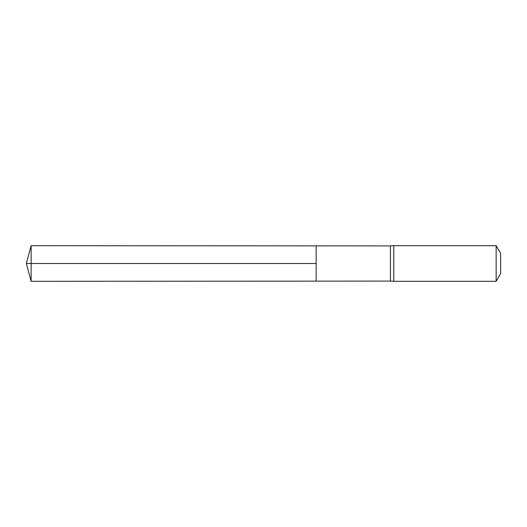 <?xml version="1.0" encoding="UTF-8"?>
<svg xmlns="http://www.w3.org/2000/svg" width="527" height="527" viewBox="0 0 527 527"><rect width="100%" height="100%" fill="white"/><g stroke="black" fill="none" stroke-linecap="round" stroke-linejoin="round"><path stroke-width="0.79" d="M390.428 263.5L390.428 281.089L316.141 281.135L316.141 245.865L31.126 245.687L31.126 281.313L316.141 281.135L316.141 245.865L390.428 245.911L390.428 263.5M390.428 281.089L393.768 281.313L393.768 245.687L390.428 245.911M496.151 245.687L496.151 281.313L500.65 273.52L500.65 253.48L496.151 245.687L393.768 245.687M31.126 281.313L26.35 263.5L316.141 263.5L31.126 263.5M496.151 281.313L393.768 281.313M26.35 263.5L31.126 245.687"/></g></svg>
